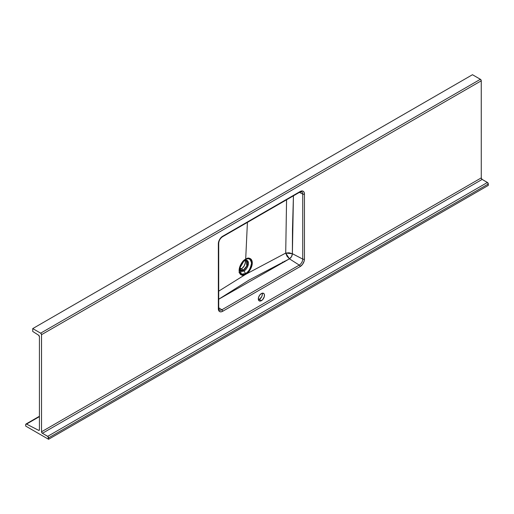 <?xml version="1.0" encoding="UTF-8"?>
<svg xmlns="http://www.w3.org/2000/svg" width="514" height="514" viewBox="0 0 514 514"><rect width="100%" height="100%" fill="white"/><g stroke="black" fill="none" stroke-linecap="round" stroke-linejoin="round"><path stroke-width="0.77" d="M286.574 199.773L285.713 253.094L245.698 274.315C248.808 272.953 250.999 269.156 252.278 262.93C250.999 258.169 248.808 256.904 245.698 259.133C242.589 260.495 240.398 264.292 239.126 270.518C240.398 275.279 242.589 276.545 245.698 274.315A1.246 0.72 -120 0 0 245.493 273.596L241.445 274.142L239.582 268.514L244.189 260.527L245.493 259.615A1.246 0.72 -120 0 0 245.698 259.133L247.414 222.389L245.698 259.133A9.297 5.371 120 0 0 239.126 270.518A9.297 5.371 120 0 0 245.698 274.315A9.297 5.371 120 0 0 252.278 262.93A9.297 5.371 120 0 0 245.698 259.133A1.246 0.72 60 0 1 245.493 259.615A8.565 4.947 -60 0 1 251.552 263.11A8.565 4.947 -60 0 1 245.493 273.596L244.073 270.82A1.246 0.72 -120 0 0 243.398 270.068L240.539 270.351L239.813 267.158L239.582 268.514C240.231 265.34 241.766 262.68 244.189 260.527A8.565 4.947 -60 0 1 245.493 259.615L243.63 261.035A6.168 3.559 120 0 1 244.073 260.752L245.493 259.615C248.358 257.565 250.376 258.728 251.552 263.11C250.376 268.848 248.358 272.343 245.493 273.596A8.565 4.947 -60 0 1 239.582 268.514M243.97 260.81A1.246 0.72 -120 0 0 244.022 260.784A1.246 0.72 -120 0 0 244.073 260.752A1.246 0.72 60 0 1 244.022 260.784L243.135 261.408L244.189 260.527M244.022 260.784L246.257 260.437A5.718 3.302 -60 0 1 247.138 265.025A5.718 3.302 -60 0 1 243.398 270.068A1.246 0.72 60 0 1 244.073 270.82A6.168 3.559 120 0 1 239.736 267.775L244.073 270.82A6.168 3.559 120 0 0 248.429 263.264A6.168 3.559 120 0 0 244.073 260.752C246.135 259.274 247.587 260.116 248.429 263.264C247.587 267.396 246.135 269.914 244.073 270.82L245.493 273.596A1.246 0.72 60 0 1 245.698 274.315L218.713 291.155L245.698 274.315L285.713 253.094L286.549 200.524M258.394 299.81L259.287 299.45L261.395 300.671A4.356 2.512 -60 0 1 259.223 300.883A4.356 2.512 -60 0 1 258.555 297.394A4.356 2.512 -60 0 1 261.395 293.558L259.686 295.145L258.555 297.394L258.555 300.118L259.686 301.056L260.797 300.947L262.577 299.72L264.241 296.829L264.414 294.676L263.958 293.661L262.577 293.147L261.395 293.558A4.356 2.512 -60 0 1 263.573 293.346A4.356 2.512 -60 0 1 264.241 296.829A4.356 2.512 -60 0 1 261.395 300.671L259.287 299.45A4.356 2.512 120 0 0 262.243 293.205M239.877 269.413A5.718 3.302 120 0 0 241.342 268.88L243.398 270.068L241.342 268.88A5.718 3.302 120 0 0 245.114 260.341M239.421 272.478L239.023 272.478M39.417 416.636L26.535 424.076L38.589 430.308L39.417 429.826L38.589 430.308L26.368 424.011L25.764 424.268L25.7 426.08L25.7 424.609A1.246 0.72 60 0 1 25.957 424.044A1.246 0.72 60 0 1 26.535 424.076L39.417 416.636M488.3 185.406L48.567 439.284L25.7 426.08L48.567 439.284L48.02 436.611L42.238 433.173L41.531 431.773L41.512 334.479L40.651 333.162L32.735 328.594L32.735 331.453L38.589 335.186L32.735 331.453L32.735 328.594L40.651 333.162L480.384 79.284L472.469 74.716L32.735 328.594L472.469 74.716L480.558 79.4L481.245 80.602L481.265 177.895L481.971 179.296L487.76 182.733L488.3 185.406L48.567 439.284L48.567 437.864L488.3 183.986L488.3 185.406M39.417 429.775L39.417 336.683L39.417 429.775A1.246 0.72 60 0 1 39.16 430.34A1.246 0.72 60 0 1 38.589 430.308L39.18 430.334L39.417 429.775M38.589 335.186A1.246 0.72 60 0 1 39.417 336.683L38.589 335.186M246.257 260.437L246.804 265.95L243.398 270.068A5.718 3.302 -60 0 1 240.539 270.351M284.782 261.748L284.326 261.305M258.439 299.803A4.356 2.512 120 0 0 259.287 299.45L261.665 296.777L262.307 294.843L262.23 293.16M299.264 192.082A1.246 0.72 60 0 0 299.835 192.12A1.246 0.72 -120 0 0 300.092 191.549A1.246 0.72 60 0 1 299.835 192.12L301.622 191.793A4.915 2.84 -60 0 1 302.733 194.086L299.411 192.364L302.733 194.086L302.733 259.082L292.382 253.704C292.228 255.888 291.245 257.604 289.446 258.838L291.534 256.627L292.382 253.704L302.733 259.082A4.915 2.84 -60 0 1 299.264 265.102L289.446 258.838L218.713 299.238L249.027 280.085L289.446 258.838L299.264 265.102L221.868 309.781L218.713 307.77L221.868 309.781A4.915 2.84 -60 0 1 219.324 309.974L218.713 308.259A1.246 0.72 180 0 1 218.347 308.766L218.681 310.495L219.626 311.58L221.033 311.857L222.703 311.278L300.092 266.599L302.515 264.35L304.115 261.17L304.449 259.056L304.449 194.061L304.115 192.332L303.17 191.247L301.757 190.97L300.092 191.549L222.703 236.234L220.281 238.477L219.08 240.558L218.347 243.771L218.347 308.766A6.155 3.553 120 0 0 222.703 311.278A1.246 0.72 -120 0 0 221.868 309.781A4.915 2.84 -60 0 1 219.324 309.974M292.382 253.704L292.485 229.372L293.436 195.815L292.382 253.704L289.035 252.779L285.713 253.094L292.382 253.704M289.446 258.838L285.713 253.094L287.024 256.242L289.446 258.838M481.265 177.895L41.531 431.773L41.531 334.685L481.265 80.807L481.265 177.895A1.246 0.72 -120 0 0 482.145 179.418L42.411 433.296L47.686 436.341L487.42 182.464L482.145 179.418L42.411 433.296A1.246 0.72 60 0 1 41.531 431.773L481.265 177.895M282.629 261.992L283.13 262.545M218.392 307.777A1.246 0.72 180 0 1 218.713 308.259A1.246 0.72 0 0 1 218.347 308.766L218.347 243.771A1.246 0.72 0 0 0 218.713 243.263A1.246 0.72 180 0 1 218.347 243.771A6.155 3.553 120 0 1 222.703 236.234A1.246 0.72 60 0 1 222.446 236.8A1.246 0.72 -120 0 0 222.703 236.234L300.092 191.549A6.155 3.553 120 0 1 304.449 194.061A1.246 0.72 180 0 1 302.733 194.086L302.733 259.082A4.915 2.84 -60 0 1 299.264 265.102L221.868 309.781A1.246 0.72 60 0 1 222.703 311.278L300.092 266.599A1.246 0.72 -120 0 0 299.264 265.102A1.246 0.72 60 0 1 300.092 266.599A6.155 3.553 120 0 0 304.449 259.056A1.246 0.72 180 0 1 302.733 259.082A1.246 0.72 0 0 0 304.449 259.056L304.449 194.061A1.246 0.72 0 0 1 302.733 194.086A4.915 2.84 -60 0 0 301.628 191.793M41.531 334.685L481.265 80.807A1.246 0.72 -120 0 0 480.384 79.284L40.651 333.162A1.246 0.72 60 0 1 41.531 334.685M48.567 437.864L488.3 183.986A1.246 0.72 -120 0 0 487.42 182.464L47.686 436.341A1.246 0.72 60 0 1 48.567 437.864M239.8 269.42L242.133 268.334L244.208 265.86L245.313 262.834L245.082 260.264M25.957 424.044L39.417 416.269M299.835 192.12L222.446 236.8C220.204 238.38 218.958 240.533 218.713 243.263L218.713 308.259"/></g></svg>
